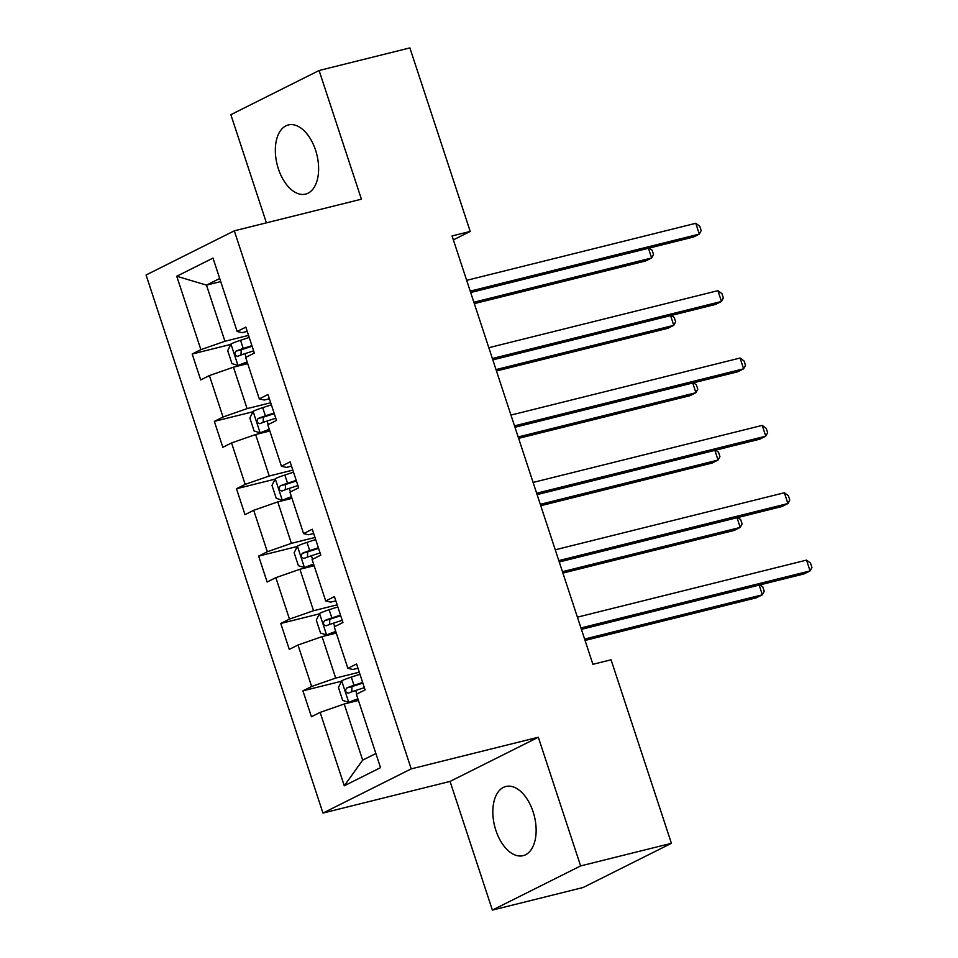 <?xml version="1.0" encoding="UTF-8"?>
<svg xmlns="http://www.w3.org/2000/svg" width="958" height="958" viewBox="0 0 958 958"><rect width="100%" height="100%" fill="white"/><g stroke="black" fill="none" stroke-linecap="round" stroke-linejoin="round"><path stroke-width="1.44" d="M533.091 811.761A35.65 20.465 -104 0 0 505.872 786.482A35.65 20.465 -104 0 0 495.885 830.394A35.65 20.465 -104 0 0 523.104 855.674A35.65 20.465 -104 0 0 533.091 811.761M315.577 150.214A35.65 20.465 -104 0 0 288.37 124.935A35.65 20.465 -104 0 0 278.383 168.836A35.65 20.465 -104 0 0 305.59 194.115A35.65 20.465 -104 0 0 315.577 150.214M492.376 910.1L580.62 865.924L538.312 737.241L450.068 781.417L492.376 910.1L583.159 887.491L671.402 843.315L611.06 659.799L592.906 664.313L452.068 235.943L470.222 231.429L409.88 47.9L319.098 70.509L230.854 114.685L266.408 222.843M450.068 781.417L322.966 813.067L146.071 275.006L234.303 230.83L411.21 768.879L322.966 813.067M176.751 276.239L200.881 349.658L192.175 354.017L200.701 379.919L209.395 375.56L223.034 417.017L214.329 421.376L222.843 447.29L231.549 442.931L245.176 484.389L236.47 488.748L244.997 514.65L253.702 510.291L267.33 551.748L258.624 556.107L267.138 582.021L275.844 577.662L289.472 619.107L280.766 623.466L289.292 649.38L297.998 645.021L311.625 686.479L302.92 690.838L311.434 716.74L320.14 712.381L344.281 785.8L380.53 767.645L356.388 694.239L365.094 689.88L356.58 663.966L347.874 668.325L334.246 626.867L342.952 622.52L334.426 596.606L325.72 600.965L312.092 559.508L320.798 555.149L312.284 529.235L303.578 533.594L289.951 492.149L298.656 487.79L290.13 461.876L281.424 466.235L267.797 424.777L276.503 420.418L267.989 394.516L259.283 398.875L245.655 357.418L254.361 353.059L245.835 327.145L237.129 331.504L212.999 258.097L176.751 276.239L206.485 285.125L224.95 341.264L248.541 335.384M347.874 668.325L352.855 669.486L357.969 668.217M359.286 672.205L335.683 678.084L322.056 636.627L336.282 633.082M311.625 686.479L335.683 678.084M297.998 645.021L322.056 636.627M325.72 600.965L330.714 602.127L335.827 600.846M337.144 604.845L313.541 610.725L299.914 569.268L314.14 565.723M289.472 619.107L313.541 610.725M275.844 577.662L299.914 569.268M303.578 533.594L308.56 534.756L313.673 533.486M314.99 537.474L291.388 543.354L277.76 501.896L291.986 498.364M267.33 551.748L291.388 543.354M253.702 510.291L277.76 501.896M281.424 466.235L286.418 467.396L291.531 466.115M292.849 470.115L269.246 475.994L255.618 434.537L269.845 430.992M245.176 484.389L269.246 475.994M231.549 442.931L255.618 434.537M259.283 398.875L264.264 400.025L269.378 398.756M270.695 402.755L247.092 408.623L233.465 367.177L247.691 363.633M223.034 417.017L247.092 408.623M209.395 375.56L233.465 367.177M237.129 331.504L242.123 332.666L247.236 331.396M220.723 281.58L206.485 285.125L219.705 278.503M200.881 349.658L224.95 341.264M580.62 865.924L671.402 843.315M538.312 737.241L411.21 768.879M234.303 230.83L361.406 199.192L319.098 70.509M453.35 239.871L470.222 231.429M358.436 700.454L344.209 703.998L362.663 760.125L375.883 753.515M344.281 785.8L362.663 760.125M320.14 712.381L344.209 703.998M192.175 354.017L230.818 344.389M214.329 421.376L252.972 411.76M236.47 488.748L275.114 479.12M258.624 556.107L297.267 546.479M280.766 623.466L319.409 613.85M302.92 690.838L341.563 681.21M470.665 292.525L693.364 237.081L699.328 234.099L470.21 291.136M695.771 223.298L699.771 226.256L701.196 230.579L699.328 234.099L695.771 223.298L466.654 280.347M249.224 337.456L240.554 340.27A12.107 1.269 -18.2 0 0 231.046 343.946L227.693 350.652L231.956 363.597L238.147 365.537A12.107 1.269 -18.2 0 1 247.164 362.028M238.147 365.537L242.865 364.351A6.167 0.647 -18.2 0 1 247.356 362.615M474.318 303.626L645.668 260.959L651.632 257.977L648.434 248.266M251.93 345.658L243.248 348.473A12.107 1.269 161.8 0 0 235.979 351.143C234.111 353.933 234.686 355.658 237.68 356.316A12.107 1.269 -18.2 0 1 244.961 353.658L253.631 350.844M241.009 355.023L241.212 349.838A6.167 0.647 -18.2 0 1 243.248 349.131L252.122 346.245M473.863 302.237L651.632 257.977L653.5 254.457L652.075 250.134L649.261 248.062M492.819 359.885L715.506 304.44L721.47 301.459L492.352 358.508M717.925 290.657L721.925 293.627L723.338 297.938L721.47 301.459L717.925 290.657L488.808 347.706M514.961 427.256L737.66 371.812L743.624 368.818L514.506 425.867M740.079 358.029L744.067 360.986L745.492 365.309L743.624 368.818L740.079 358.029L510.961 415.077M271.377 404.827L262.708 407.641A12.107 1.269 -18.2 0 0 253.199 411.305L249.846 418.011L254.098 430.968L260.301 432.896A12.107 1.269 -18.2 0 1 269.318 429.388M260.301 432.896L265.019 431.723A6.167 0.647 -18.2 0 1 269.509 429.974M496.46 370.986L667.81 328.319L673.773 325.337L670.588 315.625M274.072 413.03L265.402 415.844A12.107 1.269 161.8 0 0 258.133 418.502C256.265 421.292 256.828 423.017 259.834 423.687A12.107 1.269 -18.2 0 1 267.102 421.029L275.772 418.203M263.163 422.382L263.354 417.197A6.167 0.647 -18.2 0 1 265.402 416.49L274.263 413.616M496.005 369.596L673.773 325.337L675.641 321.816L674.228 317.505L671.414 315.421M293.519 472.186L284.849 475A12.107 1.269 -18.2 0 0 275.341 478.665L271.988 485.371L276.251 498.328L282.442 500.256A12.107 1.269 -18.2 0 1 291.46 496.747M282.442 500.256L287.161 499.082A6.167 0.647 -18.2 0 1 291.651 497.346M518.613 438.357L689.964 395.69L695.927 392.708L692.73 382.996M296.226 480.389L287.544 483.203A12.107 1.269 161.8 0 0 280.275 485.862C278.407 488.664 278.982 490.388 281.987 491.047A12.107 1.269 -18.2 0 1 289.256 488.388L297.926 485.574M285.304 489.754L285.508 484.568A6.167 0.647 -18.2 0 1 287.544 483.862L296.417 480.976M518.158 436.968L695.927 392.708L697.795 389.188L696.37 384.865L693.568 382.781M537.115 494.615L759.814 439.171L765.765 436.189L536.66 493.226M762.221 425.388L766.22 428.346L767.633 432.669L765.765 436.189L762.221 425.388L533.103 482.437M559.256 561.987L781.956 506.531L787.919 503.549L558.801 560.598M784.374 492.759L788.362 495.717L789.787 500.028L787.919 503.549L784.374 492.759L555.257 549.796M581.41 629.346L804.109 573.902L810.073 570.92L580.955 627.957M806.516 560.119L810.516 563.076L811.929 567.399L810.073 570.92L806.516 560.119L577.399 617.168M315.673 539.546L307.003 542.372A12.107 1.269 -18.2 0 0 297.495 546.036L294.142 552.742L298.405 565.699L304.596 567.627A12.107 1.269 -18.2 0 1 313.613 564.118M304.596 567.627L309.314 566.453A6.167 0.647 -18.2 0 1 313.805 564.705M540.755 505.716L712.105 463.049L718.069 460.068L714.884 450.356M318.367 547.748L309.697 550.575A12.107 1.269 161.8 0 0 302.429 553.233C300.561 556.023 301.123 557.748 304.129 558.418A12.107 1.269 -18.2 0 1 311.398 555.748L320.068 552.934M307.458 557.113L307.65 551.928A6.167 0.647 -18.2 0 1 309.697 551.221L318.559 548.347M540.3 504.327L718.069 460.068L719.937 456.547L718.524 452.236L715.71 450.152M337.815 606.917L329.145 609.731A12.107 1.269 -18.2 0 0 319.637 613.395L316.284 620.101L320.547 633.058L326.738 634.986A12.107 1.269 -18.2 0 1 335.755 631.478M326.738 634.986L331.468 633.813A6.167 0.647 -18.2 0 1 335.959 632.064M562.909 573.076L734.259 530.421L740.223 527.427L737.025 517.727M340.521 615.12L331.851 617.934A12.107 1.269 161.8 0 0 324.57 620.592C322.714 623.383 323.277 625.119 326.283 625.778A12.107 1.269 -18.2 0 1 333.552 623.119L342.222 620.305M329.6 624.484L329.803 619.299A6.167 0.647 -18.2 0 1 331.839 618.593L340.713 615.707M562.454 571.698L740.223 527.427L742.091 523.918L740.666 519.595L737.864 517.512M359.969 674.276L351.299 677.09A12.107 1.269 -18.2 0 0 341.79 680.767L338.437 687.473L342.701 700.418L348.892 702.358A12.107 1.269 -18.2 0 1 357.909 698.849M348.892 702.358L353.61 701.172A6.167 0.647 -18.2 0 1 358.1 699.436M585.051 640.447L756.401 597.78L762.364 594.798L759.179 585.087M362.663 682.479L353.993 685.305A12.107 1.269 161.8 0 0 346.724 687.964C344.856 690.754 345.431 692.478 348.425 693.137A12.107 1.269 -18.2 0 1 355.693 690.479L364.375 687.664M351.754 691.844L351.945 686.658A6.167 0.647 -18.2 0 1 353.993 685.952L362.854 683.078M584.596 639.058L762.364 594.798L764.233 591.278L762.819 586.955L760.005 584.883M230.962 344.114L237.991 365.489M244.961 353.658L246.11 357.178M240.554 340.27L243.248 348.473M241.212 349.838L235.979 351.143M253.116 411.473L260.133 432.848M267.102 421.029L268.264 424.55M262.708 407.641L265.402 415.844M263.354 417.197L258.133 418.502M275.257 478.832L282.287 500.208M289.256 488.388L290.418 491.909M284.849 475L287.544 483.203M285.508 484.568L280.275 485.862M297.411 546.204L304.44 567.579M311.398 555.748L312.559 559.28M307.003 542.372L309.697 550.575M307.65 551.928L302.429 553.233M319.553 613.563L326.582 634.938M333.552 623.119L334.713 626.64M329.145 609.731L331.851 617.934M329.803 619.299L324.57 620.592M341.707 680.934L348.736 702.31M355.693 690.479L356.855 693.999M351.299 677.09L353.993 685.305M351.945 686.658L346.724 687.964"/></g></svg>
